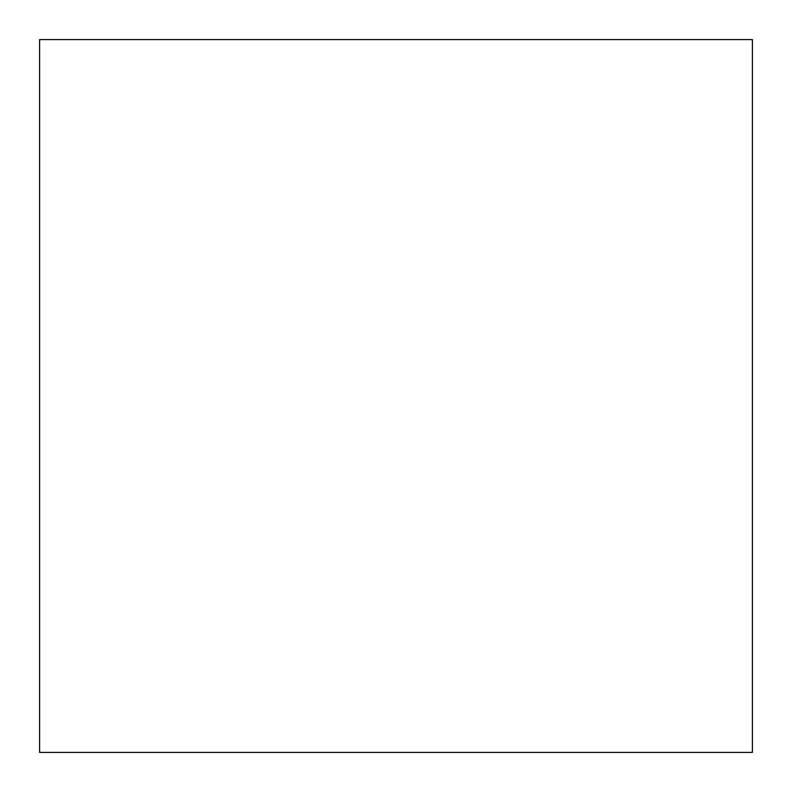<?xml version="1.0" encoding="UTF-8"?>
<svg xmlns="http://www.w3.org/2000/svg" width="792" height="792" viewBox="0 0 792 792"><rect width="100%" height="100%" fill="white"/><g stroke="black" fill="none" stroke-linecap="round" stroke-linejoin="round"><path stroke-width="1.19" d="M752.4 752.4L752.4 39.6L39.6 39.6L39.6 752.4L752.4 752.4L752.4 39.6L39.6 39.6L39.6 752.4L752.4 752.4"/></g></svg>
